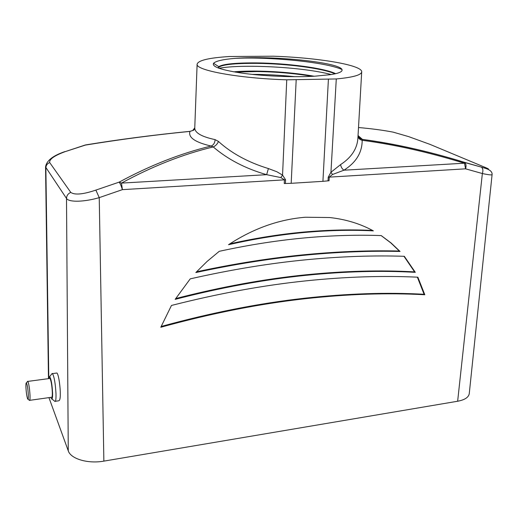 <?xml version="1.0" encoding="UTF-8"?>
<svg xmlns="http://www.w3.org/2000/svg" width="518" height="518" viewBox="0 0 518 518"><rect width="100%" height="100%" fill="white"/><g stroke="black" fill="none" stroke-linecap="round" stroke-linejoin="round"><path stroke-width="0.78" d="M314.122 76.224C296.238 73.096 277.13 71.393 256.798 71.102C248.064 71.018 240.346 71.264 233.657 71.834M312.212 76.327C294.736 73.407 276.256 71.814 256.779 71.549L235.418 72.138M335.677 73.679C323.705 67.877 286.596 63.235 257.122 62.918C235.917 62.749 223.129 63.992 218.751 66.654L218.259 68.02M334.984 73.834C322.371 68.136 286.046 63.675 257.109 63.364C233.696 63.209 220.726 64.705 218.201 67.845M234.874 58.385C222.792 59.402 215.689 61.046 213.565 63.313C211.642 66.841 221.846 70.221 244.179 73.433C265.728 76.288 295.422 77.435 315.326 76.152L330.083 74.702C336.596 73.744 340.449 72.539 341.653 71.089C348.459 63.235 275.136 55.212 234.874 58.385C267.508 56.617 324.533 61.778 341.841 69.431M403.962 256.293L414.594 271.885C380.51 269.969 344.153 270.953 305.516 274.831C264.297 279.001 221.011 286.914 175.667 298.569M415.3 272.332C381.19 270.422 344.794 271.413 306.112 275.304C264.562 279.519 220.914 287.529 175.175 299.346L190.236 278.859C231.145 269.587 270.292 263.17 307.679 259.622C341.608 256.416 373.821 255.309 404.318 256.3L415.3 272.332L414.594 271.885M219.256 251.314C250.071 244.613 279.856 240.028 308.618 237.561C333.806 235.412 358.009 234.758 381.222 235.586L391.148 243.013L400.045 251.457C370.979 250.751 340.384 251.884 308.268 254.862C272.429 258.197 234.952 264.089 195.836 272.552L207.116 261.409L219.256 251.314M381.151 235.586L390.734 242.832L399.352 251.029C370.305 250.317 339.743 251.444 307.666 254.409C272.228 257.705 235.185 263.5 196.536 271.801M399.352 251.029L400.045 251.457M417.366 277.169L424.093 294.282C386.991 292.217 347.125 293.531 304.493 298.232C259.175 303.263 211.383 312.684 161.117 326.482M424.805 294.755C387.665 292.689 347.759 294.017 305.083 298.737C259.492 303.807 211.402 313.312 160.807 327.253L171.471 305.452C218.557 293.473 263.409 285.269 306.021 280.847C345.661 276.754 382.944 275.537 417.864 277.195L424.805 294.755L424.093 294.282M372.591 230.452C351.787 229.435 330.16 229.862 307.711 231.714C282.511 233.812 256.552 237.859 229.824 243.849M373.349 230.86C352.499 229.843 330.821 230.27 308.314 232.135C282.511 234.291 255.911 238.481 228.516 244.716C253.224 228.548 278.839 219.392 305.361 217.243L329.72 217.541C345.72 219.295 360.263 223.737 373.349 230.86M28.322 394.794C27.901 388.358 27.247 384.395 26.366 382.912C25.971 382.899 25.829 384.408 25.939 387.425C26.256 392.806 26.826 396.646 27.648 398.951C28.205 399.857 28.432 398.471 28.322 394.794M27.363 381.688L27.842 381.403C28.853 383.676 29.578 388.293 30.005 395.247C30.135 399.164 29.915 400.874 29.351 400.382M50.861 397.358L51.347 398.588C52.279 399.967 52.7 398.083 52.603 392.929C52.046 383.909 51.049 378.477 49.618 376.625L48.912 378.6M51.625 374.132L52.519 373.601C54.26 376.89 55.42 383.631 56.002 393.829C56.112 399.559 55.685 402.072 54.701 401.372M29.74 400.33L51.457 397.274C52.117 397.746 52.402 396.043 52.312 392.152C51.917 385.256 51.14 380.691 49.981 378.457L49.514 378.522M55.394 401.275L58.676 400.809C59.894 400.531 60.425 398.005 60.263 393.233C60.438 389.484 59 375.194 56.974 373.018L56.203 373.115M229.416 56.52C208.968 57.815 198.2 60.366 197.118 64.167C195.28 70.254 238.345 78.341 286.745 79.817L336.286 78.956C352.829 77.383 361.299 75.039 361.7 71.931C362.6 65.022 317.599 57.647 273.297 56.209L229.416 56.52M358.048 135.561L362.406 139.387C394.703 143.674 428.664 151.301 464.283 162.263L481.151 167.061C489.199 169.548 490.598 169.69 485.34 167.482L429.94 144.347L408.618 136.61L393.22 132.155C383.288 130.232 371.717 128.691 358.508 127.525M328.036 180.847L328.237 177.195L330.944 172.267L340.643 164.562C340.915 166.913 342.01 168.79 343.913 170.202L464.322 163.215C428.567 152.195 394.522 144.561 362.173 140.307C362.179 152.557 356.093 162.522 343.913 170.202L332.524 174.501L329.254 177.098L329.053 180.75L322.921 181.332L328.406 79.338M358.042 135.658C358.786 137.717 360.237 138.96 362.406 139.387L362.173 140.307C359.757 139.692 358.365 138.345 358.009 136.273M48.945 397.63L68.266 450.841C70.746 458.903 88.015 464.011 103.872 461.124L457.647 401.243L482.362 173.536C483.249 170.72 483.003 168.654 481.623 167.333C488.953 168.874 492.443 171.309 492.087 174.618C491.796 175.207 488.552 174.844 482.362 173.536L465.578 168.829L464.335 162.367C430.464 151.787 396.49 144.14 362.393 139.426C356.429 136.946 359.149 136.499 358.035 135.833M95.869 190.093L119.172 182.129C150.181 165.352 180.827 153.328 211.111 146.05C195.079 142.308 188.034 137.425 189.964 131.41C155.73 134.764 120.869 139.323 85.386 145.085L65.041 151.677C54.293 155.672 49.171 159.291 49.683 162.548L70.778 192.405C74.754 195.176 83.113 194.405 95.869 190.093L99.236 197.63C84.894 201.897 68.933 202.564 66.505 198.446L45.552 166.977L48.472 378.658M457.647 401.243C464.769 399.896 468.641 397.351 469.263 393.602L492.087 174.618M218.479 141.466C217.366 144.069 215.617 145.895 213.228 146.931C182.983 154.189 152.402 166.246 121.484 183.1L266.653 174.683C245.616 168.654 227.803 159.408 213.228 146.931L211.111 146.05C213.552 145.04 214.886 142.897 215.106 139.627L218.479 141.466C231.527 153.309 248.167 162.348 268.395 168.564L276.839 171.73L282.556 175.103L285.573 179.785L285.399 183.508L284.24 183.54L284.414 179.817L280.84 177.583L266.653 174.683L268.395 168.564M285.573 179.785L122.397 189.646C121.27 185.968 120.189 183.463 119.172 182.129L121.484 183.1L122.397 189.646L99.236 197.63L103.872 461.124M296.186 79.901L291.181 183.314L322.921 181.332M197.118 64.167L194.768 127.875C194.742 132.789 201.528 136.707 215.106 139.627M340.643 164.562C351.625 157.375 357.388 148.407 357.925 137.652L361.7 71.931M291.181 183.314L285.399 183.508M219.043 68.305C240.753 63.999 302.078 66.744 331.183 74.54M252.124 74.372C265.838 74.385 280.076 75.155 294.846 76.69M328.237 177.195L465.578 168.829C466.401 165.909 466.109 163.798 464.685 162.497L481.151 167.061M194.768 127.849L192.69 130.51L190.507 131.248M194.762 127.92C194.567 129.558 193.874 130.419 192.69 130.51L190.035 131.339C153.982 134.913 119.146 139.446 85.535 144.936L86.325 144.807M65.041 151.677L85.062 145.066M45.552 166.984C46.406 160.781 52.875 155.646 64.957 151.586L64.789 151.644M336.286 78.956L330.944 172.267L332.524 174.501M286.745 79.817L282.556 175.103L280.84 177.583M49.683 162.548C47.248 163.604 45.972 165.41 45.869 167.955L48.796 378.613M70.778 192.405C68.065 193.609 66.641 195.623 66.505 198.446L68.266 450.841M49.061 397.61L49.068 398.012M485.748 167.657L485.34 167.482M218.169 67.981L218.175 67.612M26.366 382.912L27.694 381.28M49.618 376.625L52.208 373.413M27.842 381.403L49.981 378.457M52.519 373.601L56.974 373.018M51.981 399.074L54.371 400.893M28.024 399.236L29.202 400.123M213.565 63.313L218.751 66.654"/></g></svg>
